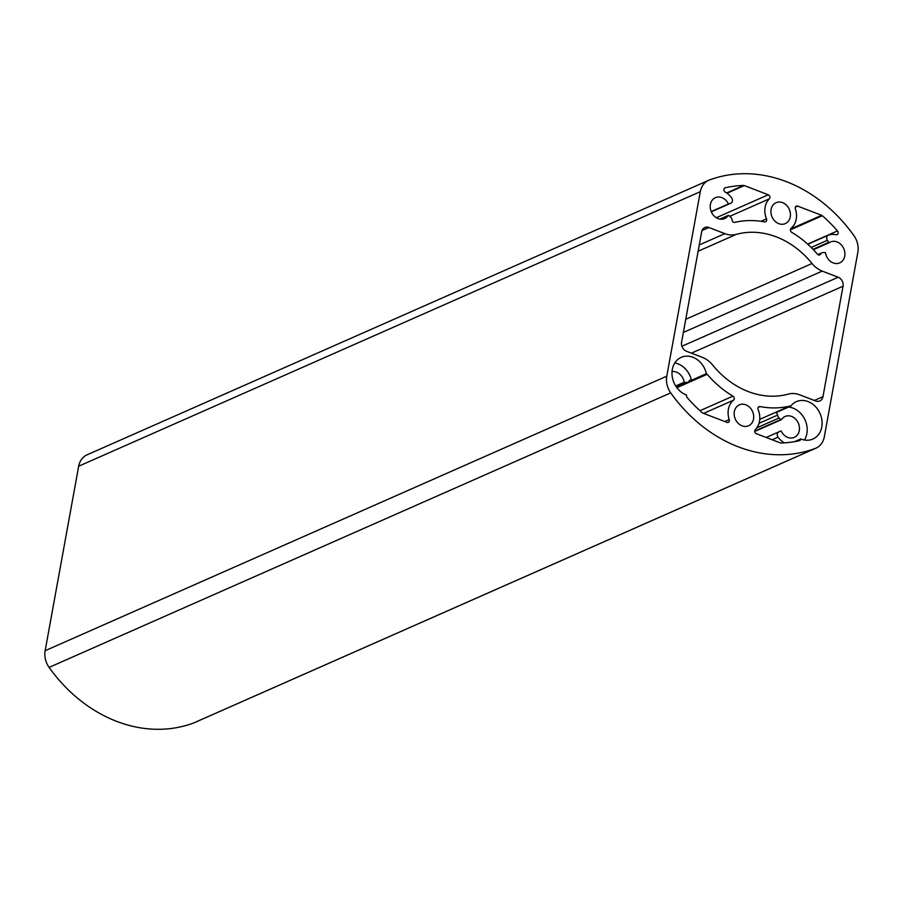 <?xml version="1.0" encoding="UTF-8"?>
<svg xmlns="http://www.w3.org/2000/svg" width="903" height="903" viewBox="0 0 903 903"><rect width="100%" height="100%" fill="white"/><g stroke="black" fill="none" stroke-linecap="round" stroke-linejoin="round"><path stroke-width="1.35" d="M670.715 392.873L49.101 667.396A144.333 119.094 66.2 0 0 193.603 722.998L815.217 448.464A19.245 15.882 66.2 0 0 815.94 448.17A19.245 15.882 66.2 0 0 824.326 436.781L857.85 252.298A19.245 15.882 66.2 0 0 853.899 235.604A144.333 119.094 66.2 0 0 709.397 180.002A19.245 15.882 66.2 0 0 708.686 180.295A19.245 15.882 66.2 0 0 700.299 191.684L666.775 376.167A19.245 15.882 66.2 0 0 670.715 392.873A144.333 119.094 66.2 0 0 815.217 448.464M49.101 667.396A19.245 15.882 -113.8 0 1 45.15 650.702L666.775 376.167M700.299 191.684L78.674 466.219L45.15 650.702M78.674 466.219A19.245 15.882 -113.8 0 1 87.06 454.83L708.686 180.295M815.94 448.17L194.314 722.705A19.245 15.882 -113.8 0 1 193.603 722.998M754.716 431.465L781.467 419.647A11.423 9.425 66.2 0 1 785.079 416.475A11.423 9.425 66.2 0 1 798.331 423.123A11.423 9.425 66.2 0 1 794.313 437.379A11.423 9.425 66.2 0 1 781.253 431.115A0.722 0.598 66.2 0 0 780.7 431.047L778.837 431.894A3.612 2.98 66.2 0 0 778.059 437.176A18.523 15.283 66.2 0 0 784.335 442.865M766.173 437.458L780.7 431.047A0.722 0.598 66.2 0 0 780.689 431.047L778.837 431.894M790.735 406.113A2.404 1.987 -113.8 0 0 789.809 406.079A96.226 79.396 66.2 0 1 760.021 406.576A2.404 1.987 -113.8 0 0 758.125 409.623A18.523 15.283 66.2 0 1 755.28 429.625A2.404 1.987 -113.8 0 0 756.353 433.688L780.26 442.888A2.404 1.987 -113.8 0 0 781.005 443.012A132.312 109.173 -113.8 0 0 799.336 440.709A2.404 1.987 -113.8 0 0 800.724 438.926A20.453 16.875 66.2 0 0 812.881 439.05A20.453 16.875 66.2 0 0 820.048 413.529A20.453 16.875 66.2 0 0 796.356 401.643A20.453 16.875 66.2 0 0 790.735 406.113L775.812 412.705A2.404 1.987 -113.8 0 1 777.63 415.087A3.612 2.98 66.2 0 0 779.108 417.987L780.914 419.511A0.722 0.598 66.2 0 0 781.467 419.647M675.704 385.976L684.192 382.229A0.722 0.598 66.2 0 0 684.722 382.511L686.811 382.477A3.612 2.98 66.2 0 0 687.804 382.274A3.612 2.98 66.2 0 0 689.079 381.021A2.404 1.987 -113.8 0 1 691.472 380.253A20.453 16.875 66.2 0 0 674.789 362.961M766.489 218.853A18.523 15.283 66.2 0 1 769.333 198.852A2.404 1.987 -113.8 0 0 768.261 194.788L744.354 185.589A2.404 1.987 -113.8 0 0 743.62 185.454A132.312 109.173 -113.8 0 0 725.278 187.768A2.404 1.987 -113.8 0 0 725.267 192.136A18.523 15.283 66.2 0 1 731.644 197.881A3.612 2.98 66.2 0 1 730.866 203.164L729.014 204.01A0.722 0.598 66.2 0 0 729.014 204.01A0.722 0.598 66.2 0 1 728.45 203.943A11.423 9.425 66.2 0 0 715.379 197.678A11.423 9.425 66.2 0 0 711.372 211.945A11.423 9.425 66.2 0 0 724.612 218.582A11.423 9.425 66.2 0 0 728.224 215.411A0.722 0.598 66.2 0 1 728.789 215.546L730.595 217.07A3.612 2.98 66.2 0 1 732.073 219.971A2.404 1.987 -113.8 0 0 734.805 222.386A96.226 79.396 66.2 0 1 764.593 221.901A2.404 1.987 -113.8 0 0 766.489 218.853L760.969 221.291M790.272 216.844A11.423 9.425 66.2 0 0 786.502 205.241A11.423 9.425 66.2 0 0 776.061 202.701A11.423 9.425 66.2 0 0 772.054 216.968A11.423 9.425 66.2 0 0 785.294 223.605A11.423 9.425 66.2 0 0 790.272 216.844M828.706 242.365L827.385 240.3A3.612 2.98 66.2 0 1 828.333 235.209A3.612 2.98 66.2 0 1 828.491 235.141A18.523 15.283 66.2 0 1 835.986 234.735A2.404 1.987 -113.8 0 0 837.465 230.92A132.312 109.173 -113.8 0 0 822.306 215.738A2.404 1.987 -113.8 0 0 821.617 215.309L797.71 206.121A2.404 1.987 -113.8 0 0 795.396 208.886A18.523 15.283 66.2 0 1 791.073 228.312A2.404 1.987 -113.8 0 0 791.694 232.319A96.226 79.396 66.2 0 1 817.418 254.172A2.404 1.987 -113.8 0 0 820.624 254.036A3.612 2.98 66.2 0 1 821.899 252.795A3.612 2.98 66.2 0 1 822.893 252.58L824.981 252.558A0.722 0.598 66.2 0 1 825.511 252.84A11.423 9.425 66.2 0 0 839.756 262.875A11.423 9.425 66.2 0 0 843.763 248.618A11.423 9.425 66.2 0 0 830.523 241.97A11.423 9.425 66.2 0 0 829.214 242.704A0.722 0.598 66.2 0 1 828.706 242.365L813.005 249.296M753.531 419.015A11.423 9.425 66.2 0 0 749.761 407.411A11.423 9.425 66.2 0 0 739.32 404.86A11.423 9.425 66.2 0 0 735.313 419.127A11.423 9.425 66.2 0 0 748.553 425.776A11.423 9.425 66.2 0 0 753.531 419.015M729.218 419.59A18.523 15.283 66.2 0 1 733.541 400.164A2.404 1.987 -113.8 0 0 732.931 396.146A96.226 79.396 66.2 0 1 707.196 374.293A2.404 1.987 -113.8 0 0 706.394 373.661A20.453 16.875 66.2 0 0 681.223 357.34A20.453 16.875 66.2 0 0 672.204 376.438A20.453 16.875 66.2 0 0 686.562 395.006A2.404 1.987 -113.8 0 0 687.16 397.546A132.312 109.173 -113.8 0 0 702.308 412.739A2.404 1.987 -113.8 0 0 702.997 413.156L726.904 422.356A2.404 1.987 -113.8 0 0 729.218 419.59L724.804 421.543M699.261 244.95L724.861 233.64L708.911 227.5A7.213 5.96 -113.8 0 0 704.791 227.533A7.213 5.96 -113.8 0 0 701.654 231.8L681.573 342.271A7.213 5.96 -113.8 0 0 686.427 351.233L702.376 357.374A24.054 19.843 66.2 0 1 712.58 364.97A84.193 69.475 66.2 0 0 788.308 394.103A24.054 19.843 66.2 0 1 799.753 394.837L815.702 400.966A7.213 5.96 -113.8 0 0 819.822 400.943A7.213 5.96 -113.8 0 0 822.972 396.677L843.041 286.206L691.438 353.152M724.861 233.64A24.054 19.843 66.2 0 0 736.306 234.362L698.121 251.237M685.749 319.278L812.045 263.507A84.193 69.475 66.2 0 0 736.306 234.362M812.045 263.507A24.054 19.843 66.2 0 0 822.238 271.103L683.368 332.439M681.9 346.267L838.187 277.244L822.238 271.103M838.187 277.244A7.213 5.96 -113.8 0 1 843.041 286.206M813.389 249.702L829.214 242.704M728.45 203.943L711.214 211.562M719.838 219.113L728.224 215.411M706.394 373.661L691.472 380.253M800.724 438.926L794.482 441.68M684.192 382.229A11.423 9.425 66.2 0 0 672.046 371.584M804.392 440.009A20.453 16.875 66.2 0 0 804.799 419.376A20.453 16.875 66.2 0 0 788.533 407.084M778.059 437.176L772.178 439.772M780.914 419.511L754.694 431.092M779.108 417.987L756.793 427.853M777.63 415.087L759.005 423.315M686.811 382.477L676.426 387.071M684.722 382.511L675.963 386.382M708.911 227.5L702.003 230.558M814.393 400.458L822.972 396.677M821.617 215.309L790.543 229.035M822.306 215.738L790.373 229.836M797.71 206.121L795.408 207.137M820.624 254.036L818.581 254.939M827.385 240.3L811.187 247.456M828.175 235.288L807.835 244.273L828.333 235.209M837.465 230.92L807.643 244.092M769.333 198.852L729.737 216.348M768.261 194.788L716.305 217.736M744.354 185.589L727.017 193.253M743.62 185.454L726.61 192.971M725.278 187.768L724.714 188.016M729.003 204.022L711.327 211.821L729.003 204.022M733.541 400.164L703.595 413.393M732.931 396.146L699.994 410.696M707.196 374.293L676.878 387.692M789.809 406.079L759.739 419.364M760.021 406.576L758.227 407.366M687.804 382.274L676.55 387.24M821.899 252.795L817.847 254.578"/></g></svg>
